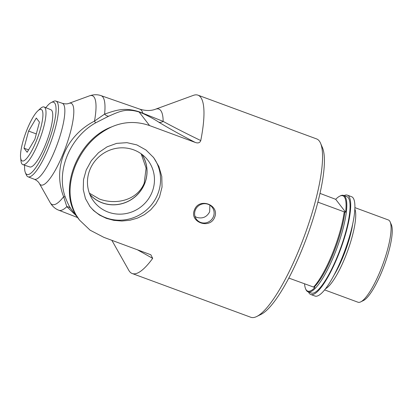 <?xml version="1.0" encoding="UTF-8"?>
<svg xmlns="http://www.w3.org/2000/svg" width="412" height="412" viewBox="0 0 412 412"><rect width="100%" height="100%" fill="white"/><g stroke="black" fill="none" stroke-linecap="round" stroke-linejoin="round"><path stroke-width="0.62" d="M197.987 95.172L316.586 138.911A95.048 22.135 110.2 0 1 320.603 143.34A95.048 22.135 110.2 0 1 299.473 248.606A95.048 22.135 110.2 0 1 256.733 316.509A95.048 22.135 110.2 0 1 250.805 317.271L132.206 273.527A95.048 22.135 -69.8 0 0 152.682 258.37L150.838 254.77L103.942 237.384L90.099 230.179L79.501 220.08L75.978 214.77C68.325 200.665 68.088 184.38 75.272 165.918C83.167 147.424 95.373 134.384 111.879 126.798C124.094 121.525 136.655 121.118 149.571 125.578L195.149 142.387C198.028 143.479 199.897 142.871 200.762 140.559A95.048 22.135 -69.8 0 0 197.987 95.172A95.048 22.135 -69.8 0 0 193.331 95.378L155.489 109.216C150.962 110.952 145.724 110.926 139.771 109.134A61.805 14.394 -69.8 0 1 142.866 113.218L139.112 111.776C124.218 107.048 116.071 110.241 104.597 114.103A6.906 4.759 -116.1 0 0 108.66 116.21C118.924 111.781 125.851 107.898 139.143 112.023L142.902 113.48C149.53 116.622 154.835 119.526 158.811 122.204C169.28 128.534 181.393 135.26 195.149 142.387M214.637 217.315C209.806 229.757 188.938 222.063 194.479 209.878C199.099 197.163 219.967 204.862 214.637 217.315M159.516 196.988L155.849 203.806L150.699 209.842L144.401 214.683L137.438 218.118L129.914 220.245L121.859 221.023L113.836 220.363L106.373 218.36L99.601 215.11L93.653 210.62L89.976 206.572L85.459 198.615L83.255 189.561L83.518 179.663L86.232 169.955L91.325 160.69L98.561 152.661L107.094 146.827L116.648 143.371L126.948 142.66L136.872 144.911L145.972 149.983L153.64 157.6L158.877 166.5L161.787 176.465L162.04 187.043L159.516 196.988M111.848 240.299L128.802 270.349A95.048 22.135 -69.8 0 0 132.206 273.527M89.363 193.166L99.323 198.986C115.839 205.166 137.108 200.453 144.19 183.242L146.1 168.132L141.156 153.794M195.041 216.532L196.807 217.402C202.55 218.937 206.829 217.073 209.651 211.814L209.883 205.181M44.136 106.996L50.913 109.746A30.488 7.102 110.2 0 1 45.377 144.911A30.488 7.102 110.2 0 1 29.819 166.953L22.876 164.64A30.72 7.153 -69.8 0 0 38.553 142.428A30.72 7.153 -69.8 0 0 44.136 106.996A30.72 7.153 -69.8 0 0 40.345 108.547L37.883 110.818A27.444 6.391 110.2 0 1 37.724 137.376A27.444 6.391 110.2 0 1 20.6 157.672A27.444 6.391 110.2 0 1 27.171 129.239A27.444 6.391 110.2 0 1 37.883 110.818M20.6 157.672L20.997 160.999A30.72 7.153 -69.8 0 0 22.876 164.64M36.302 118.043L39.454 122.143L34.881 139.261L27.156 152.28L24.004 148.186L28.577 131.067L36.302 118.043M28.577 131.067L36.307 133.915M24.004 148.186L28.582 149.875M213.395 216.681A9.898 9.522 142.4 0 0 212.211 207.313A9.898 9.522 142.4 0 0 198.563 205.804A9.898 9.522 142.4 0 0 196.524 219.385A9.898 9.522 142.4 0 0 205.573 222.887A9.898 9.522 142.4 0 0 213.395 216.681M141.805 154.263A32.883 31.642 -37.6 0 1 144.55 183.716A32.883 31.642 -37.6 0 1 89.785 194.279M89.878 194.5A32.96 31.719 142.4 0 0 144.622 183.742A32.96 31.719 142.4 0 0 141.996 154.412M151.961 192.419A33.975 32.692 -37.6 0 1 123.564 213.941A33.975 32.692 -37.6 0 1 92.303 199.217A33.975 32.692 -37.6 0 1 101.033 155.077A33.975 32.692 -37.6 0 1 145.93 157.966A33.975 32.692 -37.6 0 1 151.961 192.419M89.574 206.036A40.16 38.64 142.4 0 0 144.535 211.608A40.16 38.64 142.4 0 0 153.207 157.049M256.733 316.509L261.141 314.32A91.366 21.28 -69.8 0 0 302.223 249.049A91.366 21.28 -69.8 0 0 322.529 147.867L320.603 143.34M25.353 172.587L26.306 174.873A40.35 9.399 -69.8 0 0 27.995 176.794A40.35 9.399 -69.8 0 0 49.744 145.024A40.35 9.399 -69.8 0 0 57.088 101.965A40.35 9.399 -69.8 0 0 55.924 101.079A40.35 9.399 -69.8 0 0 53.39 101.44L51.181 102.562A38.481 8.961 110.2 0 1 54.708 103.062A38.481 8.961 110.2 0 1 45.974 148.397A38.481 8.961 110.2 0 1 25.353 172.587A38.481 8.961 110.2 0 1 24.627 165.222M45.845 107.692A38.481 8.961 110.2 0 1 51.181 102.562M200.762 140.559C186.492 133.648 173.957 127.262 163.162 121.401A6.906 5.274 -58.1 0 1 158.811 122.204M137.083 249.605L152.682 258.37M155.489 109.216A68.469 15.944 -69.8 0 1 163.162 121.401L142.866 113.218A6.906 0.85 -68.8 0 0 142.902 113.48M139.771 109.134L101.079 95.651A61.069 14.224 -69.8 0 1 104.597 114.103L94.497 121.102C65.493 136.017 52.427 168.297 63.628 196.74L66.821 206.664L75.813 215.285M139.112 111.776A6.906 0.814 -68.8 0 0 139.143 112.023L149.571 125.578M27.995 176.794L34.263 179.235C36.714 180.322 38.424 181.754 39.387 183.52A43.548 10.14 -69.8 0 0 63.247 153.516A43.548 10.14 -69.8 0 0 72.306 104.205A43.548 10.14 -69.8 0 0 68.953 103.355L89.522 95.836A57.994 13.508 -69.8 0 1 93.987 96.964A57.994 13.508 -69.8 0 1 94.497 121.102A6.906 0.283 -117.4 0 0 95.579 122.889L108.66 116.21M39.387 183.52L50.151 202.596A57.994 13.508 -69.8 0 0 63.628 196.74A6.906 1.741 160.2 0 1 65.287 197.127C55.841 171.51 69.674 137.371 95.579 122.889M77.549 217.536L58.818 210.244A61.069 14.224 -69.8 0 0 66.821 206.664A6.906 5.614 146.4 0 1 70.895 208.755C69.067 206.118 67.197 202.24 65.287 197.127M79.501 220.08L70.895 208.755M111.879 126.798C78.332 138.875 58.246 187.996 75.978 214.77M344.072 195.597A52.932 12.329 110.2 0 1 347.388 195.164A52.932 12.329 110.2 0 1 348.871 196.308A52.932 12.329 110.2 0 1 339.277 252.695A52.932 12.329 110.2 0 1 310.756 294.492A52.932 12.329 110.2 0 1 308.511 292.005M308.037 291.83L311.292 293.035A51.382 11.969 -69.8 0 0 340.302 248.966A51.382 11.969 -69.8 0 0 346.853 196.622L343.598 195.422A51.382 11.969 110.2 0 1 334.348 254.714A51.382 11.969 110.2 0 1 308.037 291.83A51.382 11.969 110.2 0 1 306.6 290.723A51.382 11.969 110.2 0 1 305.869 289.44L305.565 288.73A50.805 11.835 110.2 0 1 304.576 283.883M347.388 195.164L351.591 196.715A52.932 12.329 110.2 0 1 353.074 197.858A52.932 12.329 110.2 0 1 343.474 254.24A52.932 12.329 110.2 0 1 314.953 296.037L310.756 294.492M360.737 301.872L363.487 300.508A41.54 9.677 -69.8 0 0 384.35 265.215A41.54 9.677 -69.8 0 0 391.4 224.828L390.195 222.001A43.842 10.212 110.2 0 1 382.748 264.622A43.842 10.212 110.2 0 1 360.737 301.872A43.842 10.212 110.2 0 1 357.997 302.223L324.584 289.899M354.923 207.633L388.341 219.957A43.842 10.212 110.2 0 1 389.572 220.904A43.842 10.212 110.2 0 1 390.195 222.001M354.871 209.059A43.842 10.212 110.2 0 1 347.388 251.583A43.842 10.212 110.2 0 1 325.47 288.781M288.802 278.069L314.886 287.54A50.805 11.835 110.2 0 1 305.565 288.73M320.026 193.398L335.698 199.326A50.805 11.835 110.2 0 1 339.704 196.174A50.805 11.835 110.2 0 1 345.622 212.226L344.932 211.82A50.228 11.701 110.2 0 1 333.107 254.08A50.228 11.701 110.2 0 1 314.196 287.133M339.704 196.174L340.389 195.834A51.382 11.969 110.2 0 1 343.598 195.422M344.932 211.82L344.205 211.856L317.904 202.153M335.698 199.326L345.622 212.226M313.475 287.169A51.382 11.969 -69.8 0 0 344.205 211.856M34.263 179.235A40.474 9.425 -69.8 0 0 55.028 150.009A40.474 9.425 -69.8 0 0 63.448 104.179A40.474 9.425 -69.8 0 0 62.274 103.294C65.111 104.056 67.341 104.076 68.953 103.355M352.631 224.411A41.823 9.739 110.2 0 1 343.201 256.501A41.823 9.739 110.2 0 1 333.735 275.649M55.924 101.079L62.274 103.294M101.079 95.651C97.474 94.374 93.622 94.436 89.522 95.836M58.818 210.244C55.244 208.874 52.355 206.324 50.151 202.596"/></g></svg>
